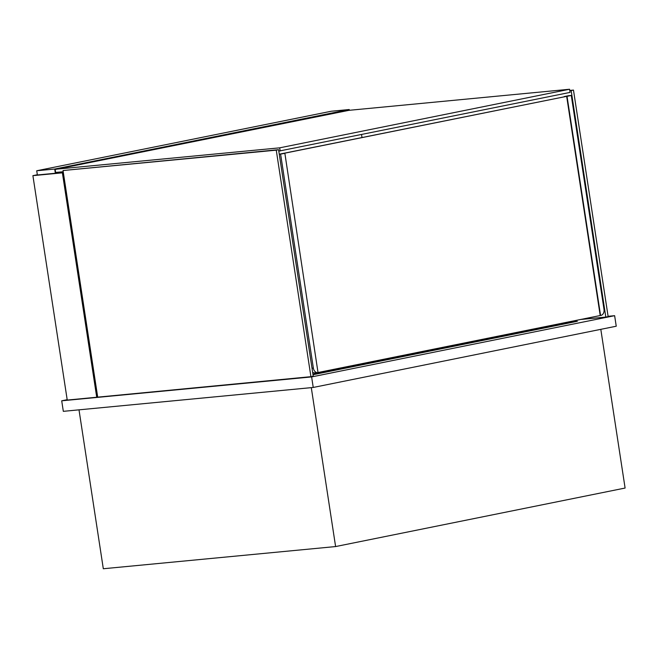 <?xml version="1.0" encoding="UTF-8"?>
<svg xmlns="http://www.w3.org/2000/svg" width="658" height="658" viewBox="0 0 658 658"><rect width="100%" height="100%" fill="white"/><g stroke="black" fill="none" stroke-linecap="round" stroke-linejoin="round"><path stroke-width="0.99" d="M600.812 329.337L625.1 488.047L335.605 546.559L103.314 568.751L79.001 409.844M311.292 387.644L335.605 546.559M311.621 376.919L313.233 387.455L63.324 411.34L61.712 400.804L311.621 376.919L614.63 315.684L608.091 316.309M67.182 399.694L61.712 400.804M313.233 387.455L616.242 326.22L614.63 315.684M313.011 374.723L577.346 321.301L566.25 322.362M37.341 174.757L32.9 175.653L67.239 400.072L310.921 376.68L276.261 150.156L63.028 170.529L97.688 397.054M32.9 175.653L62.387 172.832L96.726 397.251M62.387 172.832L63.349 172.635M440.128 349.036L429.024 350.097L440.128 349.036M328.079 371.153L321.943 371.737M313.192 372.576L312.69 372.625M312.928 374.213L428.407 350.879L422.272 351.462M310.921 376.68L313.241 376.212L278.573 149.687L63.028 170.529M278.573 149.687L276.261 150.156M361.538 134.553L361.99 137.489M580.331 319.517L605.821 317.082L571.16 90.557L573.472 90.088L569.746 90.442M571.16 90.557L569.787 90.689M605.821 317.082L608.14 316.613L573.472 90.088M54.704 169.04L349.217 109.524L331.237 111.243L36.725 170.759L54.704 169.04L55.354 173.26L62.683 171.779M349.217 109.524L349.34 110.289M348.946 110.33L55.173 169.493L55.659 172.651L57.591 172.264M36.725 170.759L37.374 174.979L55.354 173.26M55.626 172.454L63.209 171.73M278.795 151.126L570.05 92.408L569.565 89.249L346.988 110.519M57.106 169.106L279.683 147.836L280.168 150.995M279.683 147.836L569.565 89.249M279.28 154.285L570.535 95.566L279.263 154.202M318.398 372.453L600.565 315.462L567.031 96.315L564.161 96.627M312.015 368.209L313.356 368.085A5.338 3.932 84.5 0 0 317.724 372.617A5.338 3.932 84.5 0 0 318.02 372.568L284.873 153.339L279.263 154.169M284.873 153.339L279.288 154.326M313.356 368.085L280.621 154.202M315.141 372.847A5.338 3.932 -95.5 0 1 314.845 372.889A5.338 3.932 -95.5 0 1 312.632 372.231M564.153 96.594L568.397 95.731L571.276 95.459L567.031 96.315M600.565 315.462L600.951 315.388A5.338 3.932 -95.5 0 0 604.003 309.342L571.276 95.459M600.129 314.976L566.752 96.874M571.366 322.51L560.262 323.571M459.309 344.627L453.181 345.211M435.785 348.732L441.913 348.148L559.637 324.353L553.51 324.937M314.845 372.889L317.724 372.617"/></g></svg>
